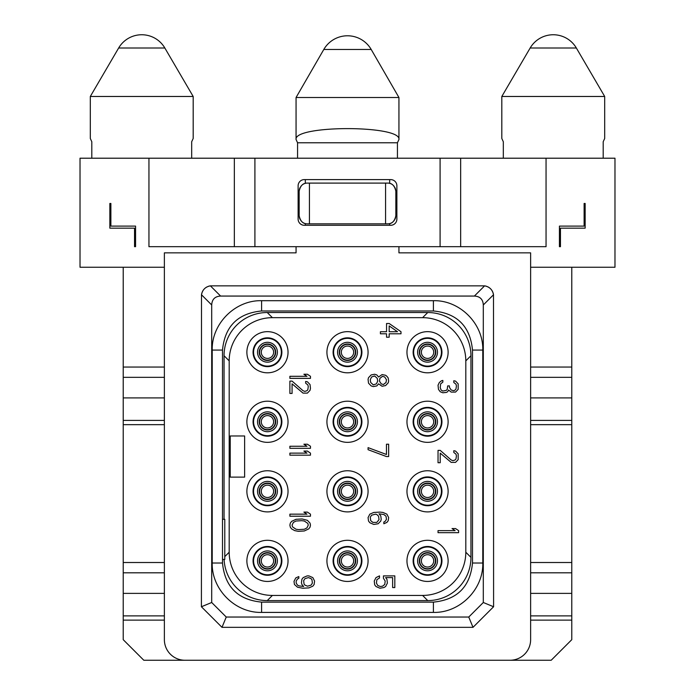 <?xml version="1.0" encoding="UTF-8"?>
<svg xmlns="http://www.w3.org/2000/svg" width="695" height="695" viewBox="0 0 695 695"><rect width="100%" height="100%" fill="white"/><g stroke="black" fill="none" stroke-linecap="round" stroke-linejoin="round"><path stroke-width="1.04" d="M382.519 376.308L384.709 376.994L386.463 379.739L386.02 382.476L383.397 384.535L381.208 383.849L379.461 381.103L379.896 378.367L382.519 376.308M378.584 376.994L376.829 374.935L374.64 374.249L371.139 374.935L368.515 377.68L368.072 379.392L368.515 383.162L371.139 385.907L373.328 386.594L376.829 385.907L378.584 383.849L382.085 386.255L385.586 385.569L388.21 382.823L388.653 381.103L388.21 378.019L386.898 376.308L385.586 375.274L382.085 374.588L378.584 376.994M370.261 379.739L371.582 376.994L374.64 375.96L377.272 378.367L377.706 381.103L376.395 383.849L373.328 384.882L370.704 382.476L370.261 379.739M272.397 595.433L422.603 595.433A43.212 43.212 0 0 0 465.806 552.23L465.806 360.87A43.212 43.212 0 0 0 422.603 317.667L272.397 317.667A43.212 43.212 0 0 0 229.194 360.87L229.194 552.23A43.212 43.212 0 0 0 272.397 595.433L267.254 600.584L427.746 600.584L422.603 595.433M267.462 581.446A20.572 20.572 0 0 0 288.034 560.874A20.572 20.572 0 0 0 267.462 540.293A20.572 20.572 0 0 0 246.881 560.874A20.572 20.572 0 0 0 267.462 581.446M267.462 511.902A20.572 20.572 0 0 0 288.034 491.322A20.572 20.572 0 0 0 267.462 470.75A20.572 20.572 0 0 0 246.881 491.322A20.572 20.572 0 0 0 267.462 511.902M267.462 442.35A20.572 20.572 0 0 0 288.034 421.778A20.572 20.572 0 0 0 267.462 401.206A20.572 20.572 0 0 0 246.881 421.778A20.572 20.572 0 0 0 267.462 442.35M267.462 372.807A20.572 20.572 0 0 0 288.034 352.235A20.572 20.572 0 0 0 267.462 331.654A20.572 20.572 0 0 0 246.881 352.235A20.572 20.572 0 0 0 267.462 372.807M347.5 581.446A20.572 20.572 0 0 0 368.072 560.874A20.572 20.572 0 0 0 347.5 540.293A20.572 20.572 0 0 0 326.928 560.874A20.572 20.572 0 0 0 347.5 581.446M347.5 511.902A20.572 20.572 0 0 0 368.072 491.322A20.572 20.572 0 0 0 347.5 470.75A20.572 20.572 0 0 0 326.928 491.322A20.572 20.572 0 0 0 347.5 511.902M347.5 442.35A20.572 20.572 0 0 0 368.072 421.778A20.572 20.572 0 0 0 347.5 401.206A20.572 20.572 0 0 0 326.928 421.778A20.572 20.572 0 0 0 347.5 442.35M347.5 372.807A20.572 20.572 0 0 0 368.072 352.235A20.572 20.572 0 0 0 347.5 331.654A20.572 20.572 0 0 0 326.928 352.235A20.572 20.572 0 0 0 347.5 372.807M427.538 581.446A20.572 20.572 0 0 0 448.119 560.874A20.572 20.572 0 0 0 427.538 540.293A20.572 20.572 0 0 0 406.966 560.874A20.572 20.572 0 0 0 427.538 581.446M427.538 511.902A20.572 20.572 0 0 0 448.119 491.322A20.572 20.572 0 0 0 427.538 470.75A20.572 20.572 0 0 0 406.966 491.322A20.572 20.572 0 0 0 427.538 511.902M427.538 442.35A20.572 20.572 0 0 0 448.119 421.778A20.572 20.572 0 0 0 427.538 401.206A20.572 20.572 0 0 0 406.966 421.778A20.572 20.572 0 0 0 427.538 442.35M427.538 372.807A20.572 20.572 0 0 0 448.119 352.235A20.572 20.572 0 0 0 427.538 331.654A20.572 20.572 0 0 0 406.966 352.235A20.572 20.572 0 0 0 427.538 372.807M224.094 559.432A43.212 43.212 0 0 0 267.254 600.584M427.746 600.584A43.212 43.212 0 0 0 470.958 557.381L470.958 355.727A43.212 43.212 0 0 0 427.755 312.524L267.254 312.524A43.212 43.212 0 0 0 224.042 355.718L224.042 519.304M229.194 552.23L224.78 556.634L224.78 519.304L222.504 519.304M224.042 355.727L229.194 360.87M267.254 312.524L272.397 317.667M427.746 312.524L422.603 317.667M470.958 355.727L465.806 360.87M470.958 557.373L465.806 552.23M224.78 556.634L224.78 559.432L222.504 559.432M261.598 602.122C237.855 599.802 224.824 586.771 222.504 563.028L222.504 350.072C224.824 326.329 237.855 313.297 261.598 310.978L433.402 310.978C457.145 313.297 470.176 326.329 472.496 350.072L472.496 563.028C470.176 586.771 457.145 599.802 433.402 602.122L261.598 602.122L261.598 612.408C235.214 613.094 211.532 589.412 212.218 563.028L212.218 350.072C211.532 323.688 235.214 300.005 261.598 300.692L433.402 300.692C459.786 300.005 483.468 323.688 482.782 350.072L482.782 563.028C483.468 589.412 459.786 613.094 433.402 612.408L261.598 612.408M211.697 602.495L226.249 617.038L468.751 617.038L483.303 602.495L483.303 304.975C482.99 299.337 480.028 296.365 474.39 296.061L220.61 296.061C214.972 296.365 212.01 299.337 211.697 304.975L211.697 602.495L201.411 606.752L201.498 294.767A10.286 10.286 0 0 1 201.976 292.717M483.303 602.495L493.589 606.752L493.502 294.767C492.564 289.772 489.593 286.8 484.597 285.853L210.403 285.853C205.407 286.8 202.436 289.772 201.498 294.767L211.697 304.975M202.358 291.744A10.286 10.286 0 0 1 202.844 290.823M203.001 290.579A10.286 10.286 0 0 1 203.418 289.963M204.069 289.163A10.286 10.286 0 0 1 204.799 288.434M205.598 287.773A10.286 10.286 0 0 1 206.215 287.356M206.467 287.209A10.286 10.286 0 0 1 207.388 286.722M208.352 286.331A10.286 10.286 0 0 1 210.403 285.853L220.61 296.061M226.249 617.038L221.992 627.333L201.411 606.752M221.992 627.333L473.008 627.333L468.751 617.038M493.589 606.752L473.008 627.333M474.39 296.061L484.597 285.853A10.286 10.286 0 0 1 486.648 286.331M487.612 286.722A10.286 10.286 0 0 1 488.533 287.209M488.785 287.356A10.286 10.286 0 0 1 489.402 287.773M490.201 288.434A10.286 10.286 0 0 1 490.931 289.163M491.582 289.963A10.286 10.286 0 0 1 491.999 290.579M492.156 290.823A10.286 10.286 0 0 1 492.642 291.744M493.024 292.717A10.286 10.286 0 0 1 493.502 294.767L483.303 304.975M530.624 593.382L571.776 593.382L571.776 639.678L551.196 660.25L510.052 660.25A20.572 20.572 0 0 0 530.624 639.678L530.624 252.85L398.939 252.85L398.939 246.682M510.052 660.25L143.804 660.25L123.224 639.678L123.224 593.382L164.376 593.382M296.061 246.682L296.061 252.85L164.376 252.85L164.376 639.678A20.572 20.572 0 0 0 184.948 660.25M530.624 397.914L571.776 397.914L571.776 267.254L530.624 267.254M571.776 593.382L571.776 424.662L530.624 424.662M460.663 246.682L148.947 246.682L148.947 158.208L460.663 158.208L460.663 246.682L546.053 246.682L546.053 158.208L614.979 158.208L614.979 267.254L571.776 267.254M560.457 246.682L559.432 246.682L559.432 226.101L584.121 226.101L584.121 203.47L585.147 203.47L585.147 228.16L560.457 228.16L560.457 246.682M148.947 158.208L80.021 158.208L80.021 267.254L123.224 267.254L123.224 593.382M110.879 203.47L110.879 226.101L135.568 226.101L135.568 246.682L134.543 246.682L134.543 228.16L109.853 228.16L109.853 203.47L110.879 203.47M460.663 158.208L546.053 158.208M389.044 183.228A8.227 8.227 0 0 1 389.678 183.358L390.051 183.463M390.851 183.758L391.615 184.132M392.397 184.627L393.031 185.122M393.9 186.017L394.282 186.503M394.995 187.676L395.333 188.458M395.568 189.188L395.855 191.334C394.69 185.695 391.945 182.95 387.619 183.098L309.431 183.098L309.431 223.842L385.569 223.842L385.569 183.098M385.569 223.842L387.619 223.842C391.945 223.99 394.69 221.245 395.855 215.606L395.568 217.761M395.333 218.482L394.995 219.264M394.291 220.437L393.909 220.923M393.031 221.809L392.397 222.313M391.624 222.8L390.859 223.182M390.077 223.469L389.678 223.582A8.227 8.227 0 0 1 389.044 223.712M305.956 223.712A8.227 8.227 0 0 1 305.322 223.582L304.923 223.469M304.288 225.284L390.712 225.284A6.177 6.177 0 0 0 396.88 219.107L396.88 185.774A6.177 6.177 0 0 0 390.712 179.605L304.288 179.605A6.177 6.177 0 0 0 298.12 185.774L298.12 219.107A6.177 6.177 0 0 0 304.288 225.284M234.337 158.208L234.337 246.682M304.923 183.471L305.322 183.358A8.227 8.227 0 0 1 305.956 183.228M395.855 215.606L395.855 191.334M299.432 217.761L299.145 215.606C300.31 221.245 303.055 223.99 307.381 223.842L309.431 223.842M304.115 223.165L303.368 222.8M302.603 222.313L301.969 221.809M301.1 220.932L300.727 220.454M300.005 219.264L299.675 218.499M309.431 183.098L307.381 183.098C303.055 182.95 300.31 185.695 299.145 191.334L299.432 189.188M299.667 188.458L300.005 187.676M300.709 186.503L301.083 186.034M301.969 185.131L302.603 184.627M303.376 184.14L304.141 183.767M299.145 191.334L299.145 215.606M398.939 139.53L398.939 97.508L296.061 97.508L296.061 139.53L297.564 142.77L397.436 142.77L398.939 139.53C401.528 124.978 293.472 124.978 296.061 139.53M397.436 158.208L397.436 142.77M297.564 158.208L297.564 142.77M503.319 158.208L503.319 141.745L501.816 138.496L501.816 96.475L604.693 96.475L604.693 138.496L603.191 141.745L603.191 158.208M91.81 158.208L91.81 141.745L90.307 138.496L90.307 96.475L193.184 96.475L193.184 138.496L191.681 141.745L191.681 158.208M164.376 267.254L123.224 267.254M267.462 485.153A6.177 6.177 0 0 0 261.285 491.322A6.177 6.177 0 0 0 267.462 497.498A6.177 6.177 0 0 0 273.63 491.322A6.177 6.177 0 0 0 267.462 485.153A6.177 6.177 0 0 1 273.63 491.322A6.177 6.177 0 0 1 267.462 497.498A6.177 6.177 0 0 1 261.285 491.322A6.177 6.177 0 0 1 267.462 485.153M267.462 483.095A8.227 8.227 0 0 0 259.226 491.322A8.227 8.227 0 0 0 267.462 499.557A8.227 8.227 0 0 0 275.689 491.322A8.227 8.227 0 0 0 267.462 483.095A8.227 8.227 0 0 1 275.689 491.322A8.227 8.227 0 0 1 267.462 499.557A8.227 8.227 0 0 1 259.226 491.322A8.227 8.227 0 0 1 267.462 483.095M267.462 505.213A13.891 13.891 0 0 0 281.353 491.322A13.891 13.891 0 0 0 267.462 477.439A13.891 13.891 0 0 0 253.571 491.322A13.891 13.891 0 0 0 267.462 505.213M267.462 505.725A14.404 14.404 0 0 0 281.866 491.322A14.404 14.404 0 0 0 267.462 476.918A14.404 14.404 0 0 0 253.058 491.322A14.404 14.404 0 0 0 267.462 505.725M267.462 415.601A6.177 6.177 0 0 0 261.285 421.778A6.177 6.177 0 0 0 267.462 427.955A6.177 6.177 0 0 0 273.63 421.778A6.177 6.177 0 0 0 267.462 415.601A6.177 6.177 0 0 1 273.63 421.778A6.177 6.177 0 0 1 267.462 427.955A6.177 6.177 0 0 1 261.285 421.778A6.177 6.177 0 0 1 267.462 415.601M267.462 413.551A8.227 8.227 0 0 0 259.226 421.778A8.227 8.227 0 0 0 267.462 430.005A8.227 8.227 0 0 0 275.689 421.778A8.227 8.227 0 0 0 267.462 413.551A8.227 8.227 0 0 1 275.689 421.778A8.227 8.227 0 0 1 267.462 430.005A8.227 8.227 0 0 1 259.226 421.778A8.227 8.227 0 0 1 267.462 413.551M267.462 435.669A13.891 13.891 0 0 0 281.353 421.778A13.891 13.891 0 0 0 267.462 407.887A13.891 13.891 0 0 0 253.571 421.778A13.891 13.891 0 0 0 267.462 435.669M267.462 436.182A14.404 14.404 0 0 0 281.866 421.778A14.404 14.404 0 0 0 267.462 407.374A14.404 14.404 0 0 0 253.058 421.778A14.404 14.404 0 0 0 267.462 436.182M267.462 346.058A6.177 6.177 0 0 0 261.285 352.235A6.177 6.177 0 0 0 267.462 358.403A6.177 6.177 0 0 0 273.63 352.235A6.177 6.177 0 0 0 267.462 346.058A6.177 6.177 0 0 1 273.63 352.235A6.177 6.177 0 0 1 267.462 358.403A6.177 6.177 0 0 1 261.285 352.235A6.177 6.177 0 0 1 267.462 346.058M267.462 343.999A8.227 8.227 0 0 0 259.226 352.235A8.227 8.227 0 0 0 267.462 360.462A8.227 8.227 0 0 0 275.689 352.235A8.227 8.227 0 0 0 267.462 343.999A8.227 8.227 0 0 1 275.689 352.235A8.227 8.227 0 0 1 267.462 360.462A8.227 8.227 0 0 1 259.226 352.235A8.227 8.227 0 0 1 267.462 343.999M267.462 366.117A13.891 13.891 0 0 0 281.353 352.235A13.891 13.891 0 0 0 267.462 338.343A13.891 13.891 0 0 0 253.571 352.235A13.891 13.891 0 0 0 267.462 366.117M267.462 366.639A14.404 14.404 0 0 0 281.866 352.235A14.404 14.404 0 0 0 267.462 337.831A14.404 14.404 0 0 0 253.058 352.235A14.404 14.404 0 0 0 267.462 366.639M347.5 346.058A6.177 6.177 0 0 0 341.323 352.235A6.177 6.177 0 0 0 347.5 358.403A6.177 6.177 0 0 0 353.677 352.235A6.177 6.177 0 0 0 347.5 346.058A6.177 6.177 0 0 1 353.677 352.235A6.177 6.177 0 0 1 347.5 358.403A6.177 6.177 0 0 1 341.323 352.235A6.177 6.177 0 0 1 347.5 346.058M347.5 343.999A8.227 8.227 0 0 0 339.273 352.235A8.227 8.227 0 0 0 347.5 360.462A8.227 8.227 0 0 0 355.727 352.235A8.227 8.227 0 0 0 347.5 343.999A8.227 8.227 0 0 1 355.727 352.235A8.227 8.227 0 0 1 347.5 360.462A8.227 8.227 0 0 1 339.273 352.235A8.227 8.227 0 0 1 347.5 343.999M347.5 366.117A13.891 13.891 0 0 0 361.391 352.235A13.891 13.891 0 0 0 347.5 338.343A13.891 13.891 0 0 0 333.609 352.235A13.891 13.891 0 0 0 347.5 366.117M347.5 366.639A14.404 14.404 0 0 0 361.904 352.235A14.404 14.404 0 0 0 347.5 337.831A14.404 14.404 0 0 0 333.096 352.235A14.404 14.404 0 0 0 347.5 366.639M427.538 346.058A6.177 6.177 0 0 0 421.37 352.235A6.177 6.177 0 0 0 427.538 358.403A6.177 6.177 0 0 0 433.715 352.235A6.177 6.177 0 0 0 427.538 346.058A6.177 6.177 0 0 1 433.715 352.235A6.177 6.177 0 0 1 427.538 358.403A6.177 6.177 0 0 1 421.37 352.235A6.177 6.177 0 0 1 427.538 346.058M427.538 343.999A8.227 8.227 0 0 0 419.311 352.235A8.227 8.227 0 0 0 427.538 360.462A8.227 8.227 0 0 0 435.774 352.235A8.227 8.227 0 0 0 427.538 343.999A8.227 8.227 0 0 1 435.774 352.235A8.227 8.227 0 0 1 427.538 360.462A8.227 8.227 0 0 1 419.311 352.235A8.227 8.227 0 0 1 427.538 343.999M427.538 366.117A13.891 13.891 0 0 0 441.429 352.235A13.891 13.891 0 0 0 427.538 338.343A13.891 13.891 0 0 0 413.647 352.235A13.891 13.891 0 0 0 427.538 366.117M427.538 366.639A14.404 14.404 0 0 0 441.942 352.235A14.404 14.404 0 0 0 427.538 337.831A14.404 14.404 0 0 0 413.134 352.235A14.404 14.404 0 0 0 427.538 366.639M267.462 554.697A6.177 6.177 0 0 0 261.285 560.874A6.177 6.177 0 0 0 267.462 567.042A6.177 6.177 0 0 0 273.63 560.874A6.177 6.177 0 0 0 267.462 554.697A6.177 6.177 0 0 1 273.63 560.874A6.177 6.177 0 0 1 267.462 567.042A6.177 6.177 0 0 1 261.285 560.874A6.177 6.177 0 0 1 267.462 554.697M267.462 552.638A8.227 8.227 0 0 0 259.226 560.874A8.227 8.227 0 0 0 267.462 569.101A8.227 8.227 0 0 0 275.689 560.874A8.227 8.227 0 0 0 267.462 552.638A8.227 8.227 0 0 1 275.689 560.874A8.227 8.227 0 0 1 267.462 569.101A8.227 8.227 0 0 1 259.226 560.874A8.227 8.227 0 0 1 267.462 552.638M267.462 574.756A13.891 13.891 0 0 0 281.353 560.874A13.891 13.891 0 0 0 267.462 546.982A13.891 13.891 0 0 0 253.571 560.874A13.891 13.891 0 0 0 267.462 574.756M267.462 575.269A14.404 14.404 0 0 0 281.866 560.874A14.404 14.404 0 0 0 267.462 546.47A14.404 14.404 0 0 0 253.058 560.874A14.404 14.404 0 0 0 267.462 575.269M427.538 554.697A6.177 6.177 0 0 0 421.37 560.874A6.177 6.177 0 0 0 427.538 567.042A6.177 6.177 0 0 0 433.715 560.874A6.177 6.177 0 0 0 427.538 554.697A6.177 6.177 0 0 1 433.715 560.874A6.177 6.177 0 0 1 427.538 567.042A6.177 6.177 0 0 1 421.37 560.874A6.177 6.177 0 0 1 427.538 554.697M427.538 552.638A8.227 8.227 0 0 0 419.311 560.874A8.227 8.227 0 0 0 427.538 569.101A8.227 8.227 0 0 0 435.774 560.874A8.227 8.227 0 0 0 427.538 552.638A8.227 8.227 0 0 1 435.774 560.874A8.227 8.227 0 0 1 427.538 569.101A8.227 8.227 0 0 1 419.311 560.874A8.227 8.227 0 0 1 427.538 552.638M427.538 574.756A13.891 13.891 0 0 0 441.429 560.874A13.891 13.891 0 0 0 427.538 546.982A13.891 13.891 0 0 0 413.647 560.874A13.891 13.891 0 0 0 427.538 574.756M427.538 575.269A14.404 14.404 0 0 0 441.942 560.874A14.404 14.404 0 0 0 427.538 546.47A14.404 14.404 0 0 0 413.134 560.874A14.404 14.404 0 0 0 427.538 575.269M347.5 554.697A6.177 6.177 0 0 0 341.323 560.874A6.177 6.177 0 0 0 347.5 567.042A6.177 6.177 0 0 0 353.677 560.874A6.177 6.177 0 0 0 347.5 554.697A6.177 6.177 0 0 1 353.677 560.874A6.177 6.177 0 0 1 347.5 567.042A6.177 6.177 0 0 1 341.323 560.874A6.177 6.177 0 0 1 347.5 554.697M347.5 552.638A8.227 8.227 0 0 0 339.273 560.874A8.227 8.227 0 0 0 347.5 569.101A8.227 8.227 0 0 0 355.727 560.874A8.227 8.227 0 0 0 347.5 552.638A8.227 8.227 0 0 1 355.727 560.874A8.227 8.227 0 0 1 347.5 569.101A8.227 8.227 0 0 1 339.273 560.874A8.227 8.227 0 0 1 347.5 552.638M347.5 574.756A13.891 13.891 0 0 0 361.391 560.874A13.891 13.891 0 0 0 347.5 546.982A13.891 13.891 0 0 0 333.609 560.874A13.891 13.891 0 0 0 347.5 574.756M347.5 575.269A14.404 14.404 0 0 0 361.904 560.874A14.404 14.404 0 0 0 347.5 546.47A14.404 14.404 0 0 0 333.096 560.874A14.404 14.404 0 0 0 347.5 575.269M427.538 485.153A6.177 6.177 0 0 0 421.37 491.322A6.177 6.177 0 0 0 427.538 497.498A6.177 6.177 0 0 0 433.715 491.322A6.177 6.177 0 0 0 427.538 485.153A6.177 6.177 0 0 1 433.715 491.322A6.177 6.177 0 0 1 427.538 497.498A6.177 6.177 0 0 1 421.37 491.322A6.177 6.177 0 0 1 427.538 485.153M427.538 483.095A8.227 8.227 0 0 0 419.311 491.322A8.227 8.227 0 0 0 427.538 499.557A8.227 8.227 0 0 0 435.774 491.322A8.227 8.227 0 0 0 427.538 483.095A8.227 8.227 0 0 1 435.774 491.322A8.227 8.227 0 0 1 427.538 499.557A8.227 8.227 0 0 1 419.311 491.322A8.227 8.227 0 0 1 427.538 483.095M427.538 505.213A13.891 13.891 0 0 0 441.429 491.322A13.891 13.891 0 0 0 427.538 477.439A13.891 13.891 0 0 0 413.647 491.322A13.891 13.891 0 0 0 427.538 505.213M427.538 505.725A14.404 14.404 0 0 0 441.942 491.322A14.404 14.404 0 0 0 427.538 476.918A14.404 14.404 0 0 0 413.134 491.322A14.404 14.404 0 0 0 427.538 505.725M347.5 485.153A6.177 6.177 0 0 0 341.323 491.322A6.177 6.177 0 0 0 347.5 497.498A6.177 6.177 0 0 0 353.677 491.322A6.177 6.177 0 0 0 347.5 485.153A6.177 6.177 0 0 1 353.677 491.322A6.177 6.177 0 0 1 347.5 497.498A6.177 6.177 0 0 1 341.323 491.322A6.177 6.177 0 0 1 347.5 485.153M347.5 483.095A8.227 8.227 0 0 0 339.273 491.322A8.227 8.227 0 0 0 347.5 499.557A8.227 8.227 0 0 0 355.727 491.322A8.227 8.227 0 0 0 347.5 483.095A8.227 8.227 0 0 1 355.727 491.322A8.227 8.227 0 0 1 347.5 499.557A8.227 8.227 0 0 1 339.273 491.322A8.227 8.227 0 0 1 347.5 483.095M347.5 505.213A13.891 13.891 0 0 0 361.391 491.322A13.891 13.891 0 0 0 347.5 477.439A13.891 13.891 0 0 0 333.609 491.322A13.891 13.891 0 0 0 347.5 505.213M347.5 505.725A14.404 14.404 0 0 0 361.904 491.322A14.404 14.404 0 0 0 347.5 476.918A14.404 14.404 0 0 0 333.096 491.322A14.404 14.404 0 0 0 347.5 505.725M427.538 415.601A6.177 6.177 0 0 0 421.37 421.778A6.177 6.177 0 0 0 427.538 427.955A6.177 6.177 0 0 0 433.715 421.778A6.177 6.177 0 0 0 427.538 415.601A6.177 6.177 0 0 1 433.715 421.778A6.177 6.177 0 0 1 427.538 427.955A6.177 6.177 0 0 1 421.37 421.778A6.177 6.177 0 0 1 427.538 415.601M427.538 413.551A8.227 8.227 0 0 0 419.311 421.778A8.227 8.227 0 0 0 427.538 430.005A8.227 8.227 0 0 0 435.774 421.778A8.227 8.227 0 0 0 427.538 413.551A8.227 8.227 0 0 1 435.774 421.778A8.227 8.227 0 0 1 427.538 430.005A8.227 8.227 0 0 1 419.311 421.778A8.227 8.227 0 0 1 427.538 413.551M427.538 435.669A13.891 13.891 0 0 0 441.429 421.778A13.891 13.891 0 0 0 427.538 407.887A13.891 13.891 0 0 0 413.647 421.778A13.891 13.891 0 0 0 427.538 435.669M427.538 436.182A14.404 14.404 0 0 0 441.942 421.778A14.404 14.404 0 0 0 427.538 407.374A14.404 14.404 0 0 0 413.134 421.778A14.404 14.404 0 0 0 427.538 436.182M347.5 415.601A6.177 6.177 0 0 0 341.323 421.778A6.177 6.177 0 0 0 347.5 427.955A6.177 6.177 0 0 0 353.677 421.778A6.177 6.177 0 0 0 347.5 415.601A6.177 6.177 0 0 1 353.677 421.778A6.177 6.177 0 0 1 347.5 427.955A6.177 6.177 0 0 1 341.323 421.778A6.177 6.177 0 0 1 347.5 415.601M347.5 413.551A8.227 8.227 0 0 0 339.273 421.778A8.227 8.227 0 0 0 347.5 430.005A8.227 8.227 0 0 0 355.727 421.778A8.227 8.227 0 0 0 347.5 413.551A8.227 8.227 0 0 1 355.727 421.778A8.227 8.227 0 0 1 347.5 430.005A8.227 8.227 0 0 1 339.273 421.778A8.227 8.227 0 0 1 347.5 413.551M347.5 435.669A13.891 13.891 0 0 0 361.391 421.778A13.891 13.891 0 0 0 347.5 407.887A13.891 13.891 0 0 0 333.609 421.778A13.891 13.891 0 0 0 347.5 435.669M347.5 436.182A14.404 14.404 0 0 0 361.904 421.778A14.404 14.404 0 0 0 347.5 407.374A14.404 14.404 0 0 0 333.096 421.778A14.404 14.404 0 0 0 347.5 436.182M164.376 424.662L123.224 424.662M164.376 397.914L123.224 397.914M164.376 367.047L123.224 367.047M164.376 620.131L123.224 620.131M164.376 562.516L123.224 562.516M571.776 397.914L571.776 424.662M571.776 367.047L530.624 367.047M571.776 620.131L530.624 620.131M571.776 562.516L530.624 562.516M244.623 435.974L230.219 435.974L230.219 477.126L244.623 477.126L244.623 435.974M438.032 532.683L458.604 532.683L458.604 530.624L455.546 528.565L452.045 528.565L455.103 530.624L438.032 530.624L438.032 532.683M440.222 450.377L438.032 450.377L438.032 462.722L440.222 462.722L440.222 453.123L451.168 462.384L455.546 462.384L458.17 459.638L458.17 453.809L455.546 451.064L453.792 450.725L453.792 452.436L455.981 454.148L456.424 455.868L455.981 458.952L455.103 459.977L452.914 460.663L451.168 459.977L440.222 450.377M440.222 391.737L442.845 392.771L446.346 392.423L447.667 391.737L448.536 390.025L451.168 392.084L455.546 392.084L458.17 389.339L458.17 383.849L455.546 381.103L453.792 380.764L453.792 382.476L455.981 384.196L456.424 385.907L455.981 388.991L455.103 390.025L453.792 390.712L451.168 390.025L449.413 387.28L449.413 385.907L447.667 385.907L447.224 389.339L446.346 390.364L442.845 391.05L441.099 390.025L440.222 387.619L440.656 383.849L442.845 382.137L442.845 380.417L441.534 380.764L439.344 382.476L438.032 385.221L438.467 389.339L440.222 391.737M383.44 578.292L385.195 581.037L384.752 584.46L382.563 586.18L380.373 586.519L377.75 585.494L376.438 583.088L376.872 579.665L379.505 577.945L379.505 575.886L376.004 577.606L374.249 581.037L374.683 584.808L376.004 586.519L379.939 588.239L383.883 587.553L385.629 586.519L387.384 583.088L386.941 579.317L385.629 577.606L392.632 577.606L392.632 587.553L394.821 587.553L394.821 575.886L383.44 575.886L383.44 578.292M378.141 523.761L380.773 521.024L381.208 519.304L380.773 515.881L379.018 513.822L383.84 514.509L386.02 516.22L386.463 519.304L385.152 521.363L383.84 522.049L383.84 523.761L386.898 522.397L388.21 520.677L388.653 517.593L386.898 514.161L382.962 512.45L379.896 512.102L373.771 512.45L369.827 514.161L368.072 517.593L368.515 521.024L369.827 522.736L373.771 524.447L378.141 523.761M376.829 522.397L372.894 522.397L370.704 520.677L370.261 517.245L371.582 515.195L375.517 514.161L376.829 514.509L378.584 516.22L379.018 519.651L376.829 522.397M386.463 456.554L388.653 456.554L388.653 444.209L386.463 444.209L386.463 454.495L368.072 447.632L368.072 449.691L386.463 456.554M400.998 331.724L389.174 323.496L386.55 323.496L386.55 331.724L380.417 331.724L380.417 333.782L386.55 333.782L386.55 337.214L389.174 337.214L389.174 333.782L400.998 333.782L400.998 331.724M389.174 325.894L397.497 331.724L389.174 331.724L389.174 325.894M298.815 576.572L295.757 577.945L294.002 581.376L294.437 584.46L297.503 587.206L302.759 588.239L308.884 587.892L312.828 586.18L314.14 584.46L314.583 581.037L312.828 577.606L308.884 575.886L307.138 575.886L303.194 577.606L301.882 579.317L301.448 582.749L301.882 584.46L303.637 586.519L298.815 585.833L297.503 585.147L296.192 583.088L296.192 581.037L297.503 578.978L298.815 578.292L298.815 576.572M307.572 586.18L304.949 585.147L304.071 584.121L303.637 580.69L304.949 578.631L308.45 577.606L311.073 578.631L311.951 579.665L312.394 583.088L311.073 585.147L307.572 586.18M289.885 516.22L310.465 516.22L310.465 514.161L307.399 512.102L303.897 512.102L306.964 514.161L289.885 514.161L289.885 516.22M302.143 518.965L296.018 519.304L291.639 521.363L290.328 523.083L289.885 525.133L290.328 527.192L291.639 528.912L294.706 530.624L298.207 531.31L304.332 530.963L308.71 528.912L310.022 527.192L310.465 525.133L310.022 523.083L307.399 520.338L302.143 518.965M301.708 520.677L304.332 521.024L307.833 523.422L308.276 525.133L306.964 527.879L304.332 529.251L298.642 529.599L296.018 529.251L292.517 526.853L292.074 525.133L293.394 522.397L296.018 521.024L301.708 520.677M289.885 448.318L310.465 448.318L310.465 446.259L307.399 444.209L303.897 444.209L306.964 446.259L289.885 446.259L289.885 448.318M289.885 455.182L310.465 455.182L310.465 453.123L307.399 451.064L303.897 451.064L306.964 453.123L289.885 453.123L289.885 455.182M289.885 378.367L310.465 378.367L310.465 376.308L307.399 374.249L303.897 374.249L306.964 376.308L289.885 376.308L289.885 378.367M292.074 381.103L289.885 381.103L289.885 393.448L292.074 393.448L292.074 383.849L303.02 393.109L307.399 393.109L310.022 390.364L310.465 388.305L310.022 384.535L307.399 381.79L305.652 381.451L305.652 383.162L307.833 384.882L308.276 386.594L307.833 389.678L306.964 390.712L304.775 391.398L303.02 390.712L292.074 381.103M212.218 563.028L222.504 563.028M389.678 183.358L389.678 179.605M389.678 223.582L389.678 225.284M305.322 223.582L305.322 225.284M254.909 158.208L254.909 246.682M440.091 158.208L440.091 246.682M305.322 179.605L305.322 183.358M371.2 49.467A27.366 27.366 0 0 0 323.801 49.467L371.2 49.467L398.939 97.508M576.346 47.998A26.749 26.749 0 0 0 530.163 47.998L576.346 47.998L604.693 96.475M193.184 96.475L164.837 47.998L118.654 47.998L90.307 96.475M267.462 483.451A7.871 7.871 0 0 0 259.591 491.322A7.871 7.871 0 0 0 267.462 499.201A7.871 7.871 0 0 0 275.333 491.322A7.871 7.871 0 0 0 267.462 483.451M267.462 481.392A9.93 9.93 0 0 0 257.532 491.322A9.93 9.93 0 0 0 267.462 501.251A9.93 9.93 0 0 0 277.392 491.322A9.93 9.93 0 0 0 267.462 481.392M267.462 413.907A7.871 7.871 0 0 0 259.591 421.778A7.871 7.871 0 0 0 267.462 429.649A7.871 7.871 0 0 0 275.333 421.778A7.871 7.871 0 0 0 267.462 413.907M267.462 411.848A9.93 9.93 0 0 0 257.532 421.778A9.93 9.93 0 0 0 267.462 431.708A9.93 9.93 0 0 0 277.392 421.778A9.93 9.93 0 0 0 267.462 411.848M267.462 344.355A7.871 7.871 0 0 0 259.591 352.235A7.871 7.871 0 0 0 267.462 360.106A7.871 7.871 0 0 0 275.333 352.235A7.871 7.871 0 0 0 267.462 344.355M267.462 342.305A9.93 9.93 0 0 0 257.532 352.235A9.93 9.93 0 0 0 267.462 362.165A9.93 9.93 0 0 0 277.392 352.235A9.93 9.93 0 0 0 267.462 342.305M347.5 344.355A7.871 7.871 0 0 0 339.629 352.235A7.871 7.871 0 0 0 347.5 360.106A7.871 7.871 0 0 0 355.371 352.235A7.871 7.871 0 0 0 347.5 344.355M347.5 342.305A9.93 9.93 0 0 0 337.57 352.235A9.93 9.93 0 0 0 347.5 362.165A9.93 9.93 0 0 0 357.43 352.235A9.93 9.93 0 0 0 347.5 342.305M427.538 344.355A7.871 7.871 0 0 0 419.667 352.235A7.871 7.871 0 0 0 427.538 360.106A7.871 7.871 0 0 0 435.409 352.235A7.871 7.871 0 0 0 427.538 344.355M427.538 342.305A9.93 9.93 0 0 0 417.608 352.235A9.93 9.93 0 0 0 427.538 362.165A9.93 9.93 0 0 0 437.468 352.235A9.93 9.93 0 0 0 427.538 342.305M267.462 552.994A7.871 7.871 0 0 0 259.591 560.874A7.871 7.871 0 0 0 267.462 568.745A7.871 7.871 0 0 0 275.333 560.874A7.871 7.871 0 0 0 267.462 552.994M267.462 550.935A9.93 9.93 0 0 0 257.532 560.874A9.93 9.93 0 0 0 267.462 570.803A9.93 9.93 0 0 0 277.392 560.874A9.93 9.93 0 0 0 267.462 550.935M427.538 552.994A7.871 7.871 0 0 0 419.667 560.874A7.871 7.871 0 0 0 427.538 568.745A7.871 7.871 0 0 0 435.409 560.874A7.871 7.871 0 0 0 427.538 552.994M427.538 550.935A9.93 9.93 0 0 0 417.608 560.874A9.93 9.93 0 0 0 427.538 570.803A9.93 9.93 0 0 0 437.468 560.874A9.93 9.93 0 0 0 427.538 550.935M347.5 552.994A7.871 7.871 0 0 0 339.629 560.874A7.871 7.871 0 0 0 347.5 568.745A7.871 7.871 0 0 0 355.371 560.874A7.871 7.871 0 0 0 347.5 552.994M347.5 550.935A9.93 9.93 0 0 0 337.57 560.874A9.93 9.93 0 0 0 347.5 570.803A9.93 9.93 0 0 0 357.43 560.874A9.93 9.93 0 0 0 347.5 550.935M427.538 483.451A7.871 7.871 0 0 0 419.667 491.322A7.871 7.871 0 0 0 427.538 499.201A7.871 7.871 0 0 0 435.409 491.322A7.871 7.871 0 0 0 427.538 483.451M427.538 481.392A9.93 9.93 0 0 0 417.608 491.322A9.93 9.93 0 0 0 427.538 501.251A9.93 9.93 0 0 0 437.468 491.322A9.93 9.93 0 0 0 427.538 481.392M347.5 483.451A7.871 7.871 0 0 0 339.629 491.322A7.871 7.871 0 0 0 347.5 499.201A7.871 7.871 0 0 0 355.371 491.322A7.871 7.871 0 0 0 347.5 483.451M347.5 481.392A9.93 9.93 0 0 0 337.57 491.322A9.93 9.93 0 0 0 347.5 501.251A9.93 9.93 0 0 0 357.43 491.322A9.93 9.93 0 0 0 347.5 481.392M427.538 413.907A7.871 7.871 0 0 0 419.667 421.778A7.871 7.871 0 0 0 427.538 429.649A7.871 7.871 0 0 0 435.409 421.778A7.871 7.871 0 0 0 427.538 413.907M427.538 411.848A9.93 9.93 0 0 0 417.608 421.778A9.93 9.93 0 0 0 427.538 431.708A9.93 9.93 0 0 0 437.468 421.778A9.93 9.93 0 0 0 427.538 411.848M347.5 413.907A7.871 7.871 0 0 0 339.629 421.778A7.871 7.871 0 0 0 347.5 429.649A7.871 7.871 0 0 0 355.371 421.778A7.871 7.871 0 0 0 347.5 413.907M347.5 411.848A9.93 9.93 0 0 0 337.57 421.778A9.93 9.93 0 0 0 347.5 431.708A9.93 9.93 0 0 0 357.43 421.778A9.93 9.93 0 0 0 347.5 411.848M164.376 420.414L123.224 420.414M164.376 377.333L123.224 377.333M164.376 615.883L123.224 615.883M164.376 572.802L123.224 572.802M571.776 420.414L530.624 420.414M571.776 377.333L530.624 377.333M571.776 615.883L530.624 615.883M571.776 572.802L530.624 572.802M433.402 612.408L433.402 602.122M482.782 563.028L472.496 563.028M482.782 350.072L472.496 350.072M433.402 300.692L433.402 310.978M261.598 300.692L261.598 310.978M212.218 350.072L222.504 350.072M323.801 49.467L296.061 97.508M530.163 47.998L501.816 96.475M164.837 47.998A26.749 26.749 0 0 0 118.654 47.998"/></g></svg>
